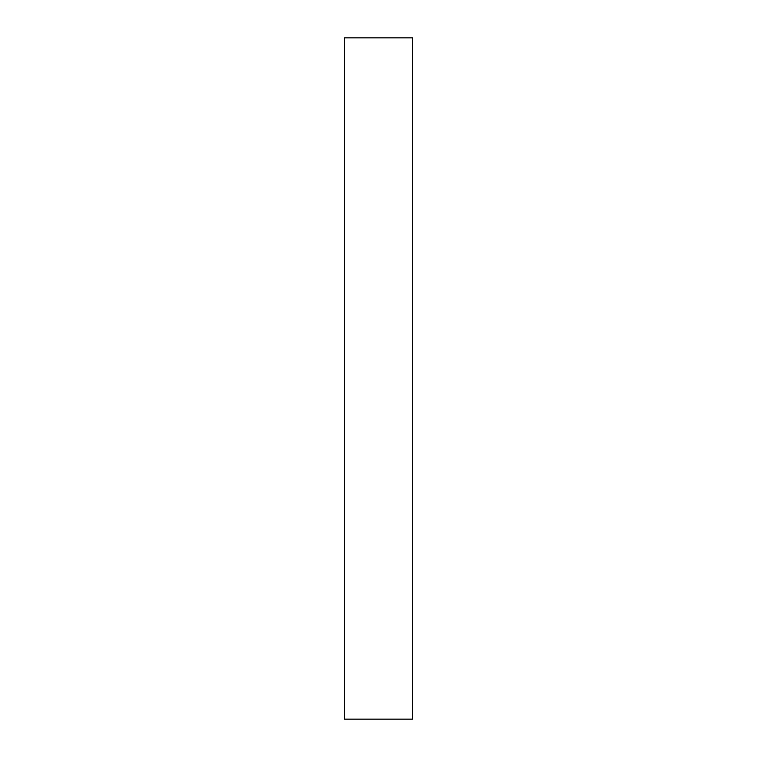 <?xml version="1.0" encoding="UTF-8"?>
<svg xmlns="http://www.w3.org/2000/svg" width="757" height="757" viewBox="0 0 757 757"><rect width="100%" height="100%" fill="white"/><g stroke="black" fill="none" stroke-linecap="round" stroke-linejoin="round"><path stroke-width="1.14" d="M344.435 37.85L344.435 719.15L412.565 719.15L412.565 37.85L344.435 37.85"/></g></svg>
